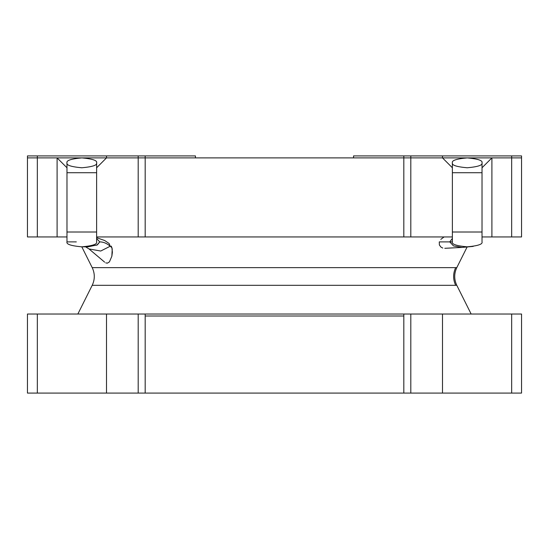 <?xml version="1.0" encoding="UTF-8"?>
<svg xmlns="http://www.w3.org/2000/svg" width="549" height="549" viewBox="0 0 549 549"><rect width="100%" height="100%" fill="white"/><g stroke="black" fill="none" stroke-linecap="round" stroke-linejoin="round"><path stroke-width="0.82" d="M27.45 157.892L57.096 157.892L37.332 157.892L37.332 236.948L27.45 236.948L27.45 157.892L27.45 236.948L57.096 236.948L37.332 236.948L37.332 157.892L27.45 157.892L442.494 157.892L410.803 157.892L410.803 236.948L96.624 236.948L138.197 236.948L138.197 157.892L106.506 157.892L96.624 167.774L106.506 157.892L138.197 157.892L138.197 236.948L403.817 236.948L403.817 157.892L145.183 157.892L145.183 236.948L145.183 157.892L138.197 157.892L195.444 157.892L195.444 155.916L195.444 157.892L145.183 157.892L145.183 155.916L145.183 157.892L138.197 157.892L138.197 155.916L138.197 157.892L106.506 157.892L106.506 155.916L106.506 157.892L37.332 157.892L37.332 155.916L37.332 157.892L27.45 157.892L27.45 155.916L27.45 157.892M491.904 157.892L521.55 157.892L521.55 236.948L482.022 236.948L511.668 236.948L511.668 157.892L491.904 157.892L491.904 236.948L491.904 157.892L482.022 167.774L482.022 172.715L482.022 167.774L491.904 157.892M452.376 236.948L410.803 236.948L452.376 236.948M66.978 236.948L57.096 236.948L57.096 157.892L57.096 236.948L66.978 236.948M521.55 314.028L521.55 393.084L511.668 393.084L511.668 314.028L442.494 314.028L442.494 393.084L511.668 393.084L442.494 393.084L442.494 314.028L410.803 314.028L410.803 393.084L442.494 393.084L403.817 393.084L403.817 314.028L145.183 314.028L145.183 393.084L403.817 393.084L138.197 393.084L138.197 314.028L106.506 314.028L106.506 393.084L138.197 393.084L106.506 393.084L106.506 314.028L37.332 314.028L37.332 393.084L106.506 393.084L27.45 393.084L27.45 314.028L521.55 314.028L511.668 314.028L511.668 393.084L521.55 393.084L521.55 314.028M452.376 167.774L442.494 157.892L452.376 167.774M66.978 167.774L57.096 157.892L66.978 167.774M138.197 393.084L145.183 393.084L145.183 314.028L138.197 314.028L138.197 393.084M410.803 157.892L403.817 157.892L403.817 236.948L410.803 236.948L410.803 155.916L353.556 155.916L353.556 157.892L353.556 155.916L403.817 155.916L403.817 157.892L403.817 155.916L410.803 155.916L410.803 157.892L442.494 157.892L442.494 155.916L410.803 155.916L442.494 155.916L442.494 157.892L511.668 157.892L511.668 236.948L521.55 236.948L521.55 157.892L511.668 157.892L511.668 155.916L442.494 155.916L511.668 155.916L511.668 157.892L521.55 157.892L521.55 155.916L511.668 155.916L521.55 155.916L521.55 157.892L410.803 157.892M403.817 393.084L410.803 393.084L410.803 314.028L403.817 314.028L403.817 393.084M27.45 393.084L37.332 393.084L37.332 314.028L27.45 314.028L27.45 393.084M195.444 155.916L27.45 155.916L195.444 155.916M353.556 157.892L403.817 157.892L353.556 157.892M66.978 162.833C66.134 160.5 71.075 158.853 81.801 157.892C92.527 158.853 97.468 160.5 96.624 162.833C97.468 165.167 92.527 166.814 81.801 167.774C71.075 166.814 66.134 165.167 66.978 162.833C66.134 165.167 71.075 166.814 81.801 167.774C92.527 166.814 97.468 165.167 96.624 162.833C97.468 160.5 92.527 158.853 81.801 157.892C71.075 158.853 66.134 160.5 66.978 162.833L66.978 172.715L96.624 172.715L66.978 172.715L66.978 162.833M66.978 172.715L66.978 232.007L96.624 232.007L66.978 232.007L66.978 172.715M66.978 232.007L66.978 241.889C66.134 244.223 71.075 245.87 81.801 246.83C92.527 245.87 97.468 244.223 96.624 241.889C97.468 244.223 92.527 245.87 81.801 246.83C71.075 245.87 66.134 244.223 66.978 241.889L66.978 232.007M66.978 241.876L76.325 241.889M92.205 267.637L455.663 267.637C452.952 273.532 452.952 279.42 455.663 285.315L456.795 285.315L471.152 314.028L456.795 285.315L455.663 285.315C452.952 279.42 452.952 273.532 455.663 267.637L456.795 267.637L467.055 247.119L456.795 267.637L92.205 267.637L81.801 246.83L88.032 246.83L97.399 244.854L99.74 241.889L96.624 238.534L99.74 241.889L96.967 245.08L86.337 246.776M111.893 247.716L112.394 252.259L111.845 256.253L109.423 261.9L107.357 263.17L105.751 262.882L107.357 263.17L109.423 261.9L111.845 256.253L112.229 249.15L111.893 247.716L110.212 246.227L100.714 251.037L89.013 248.944L100.721 251.037L110.212 246.227L111.893 247.716L111.227 246.082M109.114 243.488L110.212 246.227L109.107 243.488L104.674 240.524L96.624 237.69M110.212 246.227C106.931 243.365 103.438 241.917 99.74 241.889C103.438 241.917 106.931 243.365 110.212 246.227M439.282 241.889L449.748 241.889L452.376 238.444L449.748 241.889L439.282 241.889L439.372 244.964L440.95 247.084L442.775 248.059L440.95 247.084L439.372 244.964L439.282 241.889M461.97 247.427L453.522 245.938L449.748 241.889L453.508 245.931L461.935 247.427L473.19 246.412M449.748 241.889L452.376 241.889L449.748 241.889M482.022 162.833C482.866 165.167 477.925 166.814 467.199 167.774C456.473 166.814 451.532 165.167 452.376 162.833C451.532 160.5 456.473 158.853 467.199 157.892C477.925 158.853 482.866 160.5 482.022 162.833C482.866 160.5 477.925 158.853 467.199 157.892C456.473 158.853 451.532 160.5 452.376 162.833C451.532 165.167 456.473 166.814 467.199 167.774C477.925 166.814 482.866 165.167 482.022 162.833L482.022 172.715L482.022 162.833M452.376 241.889C451.532 244.223 456.473 245.87 467.199 246.83C477.925 245.87 482.866 244.223 482.022 241.889L482.022 232.007L482.022 241.889C482.866 244.223 477.925 245.87 467.199 246.83C456.473 245.87 451.532 244.223 452.376 241.889L452.376 232.007L482.022 232.007L482.022 172.715L482.022 232.007L452.376 232.007L452.376 172.715L482.022 172.715L452.376 172.715L452.376 162.833M444.066 236.948L440.806 239.378L444.066 236.948M455.663 285.315L92.205 285.315L455.663 285.315M145.183 316.004L403.817 316.004M96.624 241.889L96.624 162.833M104.66 262.161L89.02 248.951L85.205 246.611M444.793 248.306L461.956 247.427M92.205 285.315L77.848 314.028M456.789 267.637C454.03 273.532 454.03 279.42 456.789 285.315M92.218 285.315C94.977 279.42 94.977 273.532 92.218 267.637"/></g></svg>
